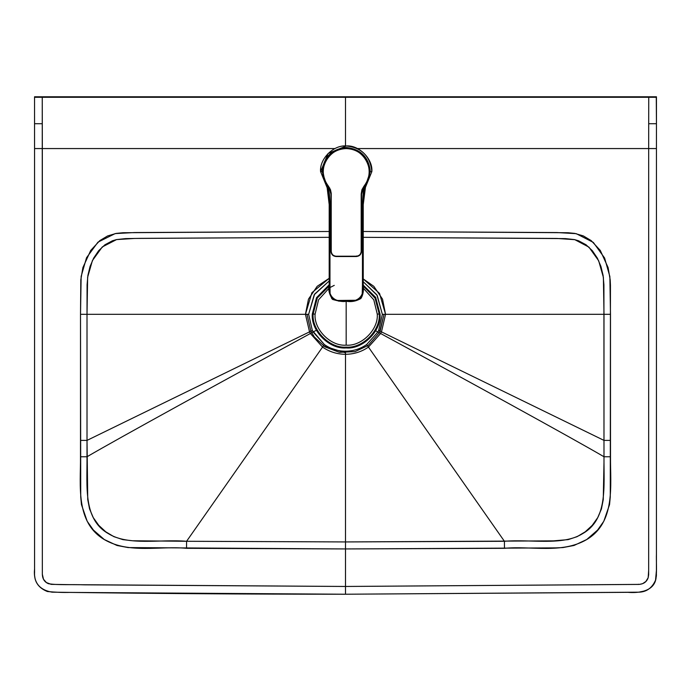 <?xml version="1.0" encoding="UTF-8"?>
<svg xmlns="http://www.w3.org/2000/svg" width="691" height="691" viewBox="0 0 691 691"><rect width="100%" height="100%" fill="white"/><g stroke="black" fill="none" stroke-linecap="round" stroke-linejoin="round"><path stroke-width="1.04" d="M380.041 314.068L375.636 297.363L362.455 284.372L375.636 297.363L380.041 314.068C381.562 330.834 362.93 349.456 346.174 347.944C329.408 349.456 310.786 330.834 312.297 314.068C310.786 330.834 329.408 349.456 346.174 347.944C362.93 349.456 381.562 330.834 380.041 314.068M329.192 284.761L316.513 297.709L312.297 314.068L316.513 297.709L329.192 284.761M362.455 285.323L375.032 297.976L379.212 314.068C380.689 330.419 362.516 348.592 346.174 347.115C329.823 348.592 311.65 330.419 313.127 314.068L317.342 297.933L329.97 285.271L317.342 297.933L313.127 314.068C311.65 330.419 329.823 348.592 346.174 347.115C362.516 348.592 380.689 330.419 379.212 314.068L375.248 298.365L363.233 285.772M377.251 314.068L379.212 314.068L377.251 314.068C378.642 329.452 361.548 346.536 346.174 345.146C330.79 346.536 313.705 329.452 315.096 314.068L313.127 314.068L315.096 314.068C313.705 329.452 330.79 346.536 346.174 345.146L346.174 301.233L346.174 345.146C361.548 346.536 378.642 329.452 377.251 314.068L373.788 299.816L363.224 288.087L373.788 299.816L377.251 314.068M334.263 285.366L329.987 287.542M329.21 288.026L318.577 299.773L315.096 314.068L318.577 299.773L329.21 288.026M329.97 204.64L329.97 284.364L329.201 284.364L329.201 204.64M364.675 185.559L363.112 193.463L362.473 202.929L362.455 284.364L363.233 284.364L363.233 204.64L363.233 284.364L362.455 284.364L362.205 294.426L360.287 298.046L356.357 300.265L338.08 300.455L335.239 300.024L332.604 298.495L330.903 296.309L330.073 293.416L329.97 284.364L329.201 284.364L329.97 284.364L329.944 202.195L329.382 194.016L327.854 185.939L329.97 204.648L329.201 204.648L326.834 185.11M329.97 284.364L329.97 284.416C327.024 295.636 335.109 303.34 346.217 300.455L346.217 301.224C351.183 302.174 356.064 301.276 360.857 298.521C363.103 295.143 363.898 290.427 363.233 284.364L363.164 291.697L360.607 298.719L353.542 301.164L346.217 301.224L346.217 300.455C357.316 303.34 365.401 295.636 362.455 284.416L362.455 204.64M329.192 204.64L329.192 284.364C328.018 289.322 329.158 294.349 332.621 299.462C339.238 301.38 343.772 301.976 346.217 301.233L338.884 301.164L331.827 298.719L329.262 291.697L329.201 284.364M362.455 204.648L363.233 204.648L364.321 190.759L365.859 184.126L363.233 204.648L362.455 204.648L364.572 185.939M329.97 204.648L329.201 204.648M361.186 194.05L362.015 189.541L364.002 186.155C369.668 178.589 370.67 170.452 366.999 161.737C362.585 153.385 355.658 148.997 346.217 148.582C336.776 148.997 329.849 153.385 325.426 161.737C321.764 170.452 322.766 178.589 328.424 186.155L330.479 189.705L331.222 193.264L331.248 251.351C331.559 254.288 333.174 255.903 336.111 256.214L356.314 256.214C359.139 255.946 360.762 254.4 361.177 251.602L361.186 194.05L361.186 251.351C360.909 254.253 359.285 255.877 356.314 256.214L336.111 256.214C333.174 255.903 331.559 254.288 331.248 251.351L330.937 251.351C331.3 254.513 333.027 256.231 336.111 256.525L356.314 256.525C359.475 256.162 361.203 254.435 361.497 251.351L361.186 194.05L364.243 186.354L361.885 189.895L361.186 194.05M328.812 187.183L330.937 194.05L330.479 189.705L328.182 186.354C314.966 172.491 327.776 147.425 346.217 148.271C364.658 147.425 377.467 172.491 364.243 186.354C377.485 172.525 364.615 147.39 346.217 148.271C327.733 147.468 314.984 172.456 328.182 186.354L328.424 186.155C315.312 172.387 328.139 147.606 346.398 148.582C364.52 147.891 376.984 172.569 364.002 186.155L363.621 187.183M363.613 187.088L364.122 186.501M364.157 186.458L365.893 184.074M367.111 181.906L367.569 180.921M369.158 175.678L369.521 171.575C368.588 157.47 360.814 149.697 346.217 148.271L351.589 148.902M332.38 254.936L336.111 256.525C332.993 256.197 331.265 254.469 330.937 251.351L331.248 194.05L328.182 186.354M330.937 193.843L330.937 251.351L332.552 255.109M356.314 256.525L356.435 255.972L356.314 256.525L360.028 254.962L361.497 251.351C361.168 254.469 359.441 256.197 356.314 256.525L335.869 256.525L333.174 255.618M361.54 193.005L361.497 251.351L360.365 254.582M332.604 255.152L330.937 251.351M359.83 255.152L356.565 256.525M324.813 180.817L322.904 171.575L323.466 166.488M324.882 162.178L329.555 155.276L336.431 150.422M340.844 148.902L346.217 148.271M356.003 150.422L362.879 155.276L367.543 162.178M368.959 166.488L369.521 171.575M329.711 188.038L329.201 187.511M329.192 187.503L328.121 186.268M327.594 185.594L326.29 183.668M370.298 171.601C368.787 157.125 360.788 149.092 346.321 147.511C331.792 148.98 323.725 156.978 322.127 171.498L327.145 186.32L322.127 171.601C323.673 157.038 331.732 149.006 346.321 147.511C360.78 149.083 368.778 157.116 370.298 171.601L371.853 171.601C370.229 156.183 361.721 147.632 346.329 145.965C333.598 144.747 319.415 158.895 320.572 171.601L322.127 171.601L320.572 171.601L327.88 189.515L320.572 171.601C319.432 158.913 333.528 144.816 346.217 145.965C358.897 144.816 373.002 158.913 371.853 171.601L370.298 171.601L365.28 186.32M371.853 171.601L364.554 189.515L371.853 171.601M346.329 145.965L328.087 153.471L320.572 171.601C319.432 158.913 333.528 144.816 346.217 145.965M34.55 110.569L34.55 96.775L42.246 96.775L34.55 96.775L34.55 97.284L42.246 97.284L34.55 97.284L34.55 123.706L42.306 123.715L34.55 123.706L34.559 148.565L42.324 148.565L42.341 574.247L43.49 579.248L46.366 582.548L51.194 584.361L69.705 584.646L345.5 586.46L345.5 548.939L128.103 547.574L116.995 545.475L104.272 539.516L93.406 530.066L87.187 521.247L81.46 504.629L80.726 496.959L80.51 314.31L87.006 314.319L87.014 440.392L309.533 331.861L310.38 333.503L313.135 332L310.38 333.503L322.559 347.081L324.338 344.541L312.349 330.488L309.533 331.861L305.448 314.319L87.006 314.319L87.636 277.246L92.413 260.55L102.285 246.937L116.563 239.587L134.615 238.447L329.192 237.324L140.714 238.36L125.581 238.611L116.554 239.587L112.434 240.779L104.954 244.769L98.64 250.721L93.639 258.132L90.055 266.484L87.895 275.415L87.083 284.77L87.006 314.319L305.448 314.319L309.533 331.861L312.349 330.488L308.644 314.327L305.448 314.319L308.48 299.125L317.186 286.316L329.192 278.292L311.891 292.734L305.448 314.319L308.644 314.327L314.189 294.772L329.192 280.961L314.621 294.09L308.644 314.327L312.349 330.488L313.135 332L316.392 330.22L313.135 332L324.338 344.541C330.713 348.938 337.761 351.166 345.5 351.218C353.239 351.166 360.287 348.938 366.662 344.541L377.865 332L375.636 330.782L377.865 332L378.651 330.488L382.356 314.327L610.49 314.31L609.868 276.59L604.608 258.019L593.319 242.403L576.242 233.67L557.015 232.556L363.233 231.485L568.002 232.729L574.757 233.394L583.377 235.933L591.168 240.598L600.28 250.427L608.115 267.607L610.196 279.864L610.447 285.297L610.274 496.959L609.54 504.629L603.813 521.247L597.594 530.066L586.728 539.516L574.005 545.475L562.897 547.574L555.979 547.877L345.5 548.939L345.5 586.46L84.224 584.828C72.227 584.31 57.94 585.251 48.517 583.731C44.224 581.977 42.168 578.419 42.341 573.046L42.246 96.775L345.5 96.775L42.246 96.775L42.246 97.284L345.5 97.293L345.5 96.775L656.45 96.775L656.441 148.565L648.676 148.565L648.659 570.455L648.167 577.719C646.56 582.34 642.88 584.577 637.137 584.431L345.5 586.46L639.477 584.387L642.639 583.662L645.886 581.459L648.167 577.719L648.659 574.739L648.676 148.565L357.48 148.565L648.676 148.565L648.694 123.715L648.676 148.565L656.441 148.565L656.45 123.706L648.694 123.715L648.754 97.284L648.694 123.715L656.45 123.706L656.45 97.284L345.5 97.293L345.5 145.974L345.5 97.293L656.45 97.284L656.45 96.775L648.754 96.775L648.754 97.284L648.754 96.775L42.246 97.284L42.324 148.565L334.954 148.565L34.559 148.565L34.576 572.157C33.971 581.373 38.238 587.834 47.377 591.522C55.721 592.308 63.131 592.602 69.601 592.412L345.5 594.225L345.5 586.46L345.5 594.225L164.881 593.448M656.441 148.565L656.424 570.455L655.543 580.164C651.907 588.482 645.809 592.489 637.249 592.196L345.5 594.225L627.938 592.325C634.804 592.947 653.487 593.146 655.966 578.669C656.986 571.068 656.156 560.885 656.424 554.027L656.441 148.565M310.38 333.503C223.919 380.525 119.025 438.016 87.006 456.751C119.025 438.016 223.919 380.525 310.38 333.503L309.533 331.861L87.014 440.392L87.006 314.319L80.51 314.31L80.804 279.864L82.885 267.607L90.72 250.427L99.832 240.598L107.623 235.933L116.243 233.394L122.998 232.729L329.192 231.485L134.52 232.547L115.198 233.584L97.949 242.161L86.513 257.778L81.149 276.417L80.51 314.31L80.502 440.392L87.014 440.392L87.74 499.584L89.571 508.973L93.285 517.645L98.778 525.367L105.766 531.811L113.894 536.657L122.868 539.628L132.499 540.768L186.587 541.278L322.559 347.081C329.477 351.831 337.122 354.241 345.5 354.293L345.5 351.218C337.761 351.166 330.713 348.938 324.338 344.541L322.559 347.081L310.302 333.373M345.5 594.234C246.592 594.225 148.772 593.534 52.024 592.17C39.024 589.872 33.203 582.116 34.576 568.892L34.55 96.766M65.515 96.775L79.474 96.775L65.515 96.775M616.631 96.775L605.869 96.775M656.45 123.706L656.277 96.775M541.511 96.775L535.395 96.775L541.511 96.775M155.605 96.775L149.489 96.775L155.605 96.775M41.676 96.775L46.746 96.775M79.474 96.775L94.589 96.775M644.254 96.775L649.324 96.775M653.712 96.775L655.249 96.775M345.5 586.486L345.5 587.117L345.5 586.486M58.182 592.256L52.196 592.178M35.137 579.067L34.602 575.724M34.576 572.822L34.576 568.9M34.576 521.031L34.576 476.548M637.879 584.439L638.519 584.232M656.424 502.374L656.424 525.402M656.424 558.509L656.424 561.222M656.424 567.337L656.424 572.001M656.424 574.325L656.346 576.363M654.973 581.641L654.61 582.435M646.016 590.667L638.795 592.178M635.098 592.222L627.972 592.325M306.994 314.319L310.89 331.205L314.345 336.958L324.865 346.83L339.48 352.358L355.079 351.615L368.139 345.474L379.489 332.431L384.006 314.319L380.11 331.205M345.5 352.833L323.414 345.863M382.356 314.327L376.871 294.858L363.233 281.721L377.226 295.463L382.356 314.327L378.651 330.488L381.467 331.861L385.552 314.319L379.532 293.39L363.233 278.931L373.814 286.316L382.52 299.125L385.552 314.319L382.356 314.327M378.651 330.488L377.865 332L380.62 333.503L381.467 331.861L378.651 330.488M377.865 332L366.662 344.541L368.441 347.081L380.62 333.503L377.865 332M345.5 354.293C353.878 354.241 361.523 351.831 368.441 347.081L366.662 344.541C360.287 348.938 353.239 351.166 345.5 351.218L345.5 354.293C337.122 354.241 329.477 351.831 322.559 347.081L186.587 541.278L345.5 541.934L345.5 354.293L345.5 541.934L553.336 540.863L568.132 539.628L577.106 536.657L585.234 531.811L592.222 525.367L597.715 517.645L601.429 508.973L603.26 499.584L603.994 462.124L603.917 284.77L603.105 275.415L600.945 266.484L597.361 258.132L592.36 250.721L586.046 244.769L578.566 240.779L574.446 239.587L565.419 238.611L363.233 237.324L556.92 238.455L574.808 239.673L588.939 247.136L598.682 260.766L603.39 277.402L603.994 314.319L385.552 314.319L381.467 331.861L603.986 440.392L381.467 331.861L380.62 333.503C467.081 380.525 571.975 438.016 603.994 456.751C571.975 438.016 467.081 380.525 380.62 333.503L368.441 347.081L504.413 541.278L368.441 347.081C361.523 351.831 353.878 354.241 345.5 354.293M186.587 541.278C160.018 539.066 128.388 546.071 108.582 533.763C83.024 519.399 87.239 486.974 87.006 456.751L80.493 456.76C80.726 485.41 75.129 522.629 104.738 539.818C129.476 553.975 159.915 545.752 186.527 548.317L186.587 541.278L186.527 548.317L345.5 548.939L345.5 541.934L186.587 541.278M80.502 440.392L80.493 456.76L87.006 456.751L87.014 440.392L80.502 440.392M610.49 314.31L603.994 314.319L603.986 440.392L610.498 440.392L610.49 314.31M603.994 456.751L610.507 456.76L610.498 440.392L603.986 440.392L603.994 456.751C603.761 486.974 607.976 519.399 582.418 533.763C562.612 546.071 530.982 539.066 504.413 541.278L504.473 548.317C531.085 545.752 561.524 553.975 586.262 539.818C615.871 522.629 610.274 485.41 610.507 456.76L603.994 456.751M504.413 541.278L345.5 541.934L345.5 548.939L504.473 548.317L504.413 541.278M329.192 204.648L327.992 190.103L326.567 184.126M364.243 186.354L361.497 194.05L361.497 251.351L359.873 255.109"/></g></svg>
